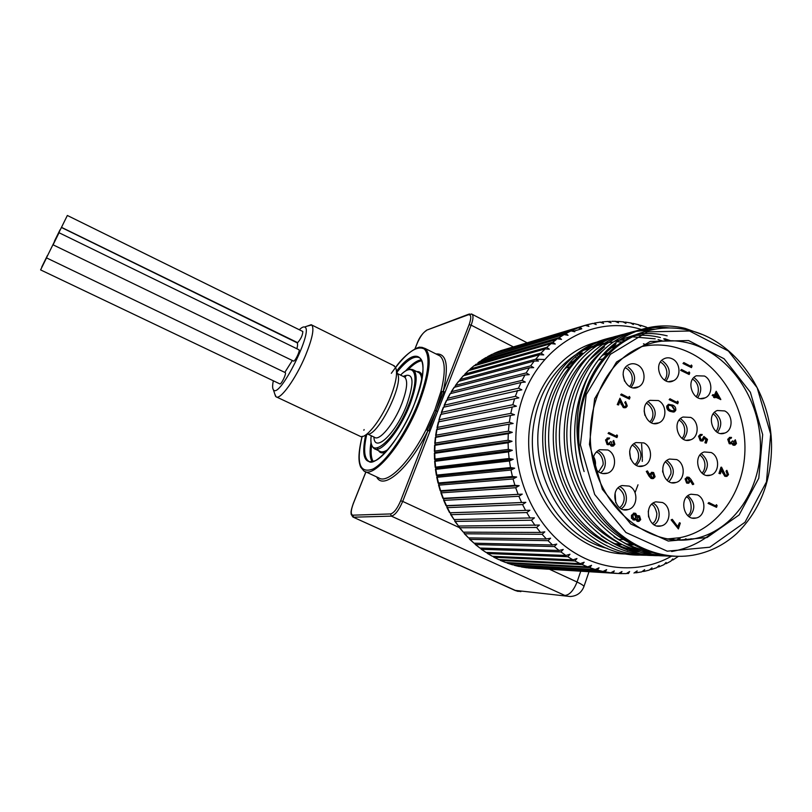 <?xml version="1.0" encoding="UTF-8"?>
<svg xmlns="http://www.w3.org/2000/svg" width="812" height="812" viewBox="0 0 812 812"><rect width="100%" height="100%" fill="white"/><g stroke="black" fill="none" stroke-linecap="round" stroke-linejoin="round"><path stroke-width="1.22" d="M658.085 339.599L662.704 341.05M685.967 538.742L683.805 540.082M677.787 540.142L680.091 538.671M651.721 552.454L643.875 551.987M634.385 550.455C622.794 547.897 611.73 543.035 601.195 535.859M631.289 336.706L655.233 338.848M664.744 338.726L670.418 340.675M691.367 538.803L690.342 539.452M649.529 552.18L644.728 552.251M638.922 551.957L627.463 550.201M606.96 542.934C575.363 527.414 551.561 492.173 546.303 454.101C541.218 415.602 554.809 377.702 580.215 356.519M595.734 346.359L596.911 345.78M628.275 338.249L629.696 338.228M647.022 550.912C635.512 548.455 624.489 543.725 613.943 536.722M588.923 360.284L604.514 346.825L601.793 347.536M636.852 334.27C647.103 332.839 657.212 333.356 667.159 335.823M713.068 532.215C701.03 542.365 687.236 548.79 671.676 551.51M651.386 552.353C611.852 549.328 573.759 515.996 560.859 471.224C548.019 426.99 561.376 377.702 591.857 353.149M606.848 343.425L608.523 342.603M633.695 335.589C642.749 334.727 651.66 335.376 660.41 337.538M588.659 375.276C568.786 411.958 570.095 463.54 592.496 501.928C614.887 540.335 655.649 561.407 692.534 555.266C709.14 552.404 723.847 545.187 736.667 533.616C758.378 512.23 769.959 485.018 771.4 451.969C774.14 396.591 737.164 341.06 689.083 330.281C665.941 324.952 644.18 328.799 623.789 341.811C586.995 365.238 568.847 421.875 584.112 471.549C573.282 437.16 574.805 405.066 588.659 375.276C596.495 360.477 606.716 348.764 619.323 340.126C639.907 326.688 661.892 322.78 685.277 328.413L701.832 334.382M601.205 356.529L616.095 343.811L613.446 344.511M632.274 544.223C598.941 528.612 573.566 491.646 567.964 451.553C562.513 411.024 577.038 371.226 603.874 349.678M618.308 340.401L640.871 333.072M669.484 327.916C649.722 325.642 631.279 330.169 614.146 341.497C578.986 365.116 561.417 419.063 575.19 468.717C588.761 518.35 631.736 555.418 675.472 556.291M648.839 330.555C632.294 330.382 616.887 335.041 602.606 344.542C567.009 368.333 549.785 423.326 564.858 472.909C579.697 522.492 624.499 557.844 668.428 555.824M671.189 556.078C627.371 556.677 583.483 520.502 569.283 470.93C554.86 421.337 572.247 366.902 607.62 343.212C622.286 333.458 638.11 328.779 655.111 329.175M618.044 335.752C608.594 337.995 599.713 341.913 591.41 347.495C556.24 370.942 539.168 425.031 553.926 473.761C568.481 522.542 612.563 557.316 655.944 555.418M658.674 555.276L662.227 554.951M664.926 555.388L661.354 555.591M658.623 555.652C615.354 556.2 572.155 520.624 558.22 471.863C544.081 423.123 561.305 369.572 596.262 346.216C605.62 339.923 615.658 335.752 626.377 333.691M640.516 555.073C584.457 556.859 532.185 493.138 538.265 429.213C542.132 394.074 556.748 367.653 582.102 349.952C591.918 343.466 602.433 339.233 613.639 337.244M632.457 336.158L633.543 336.229M689.895 539.513L690.91 538.792M658.816 554.281L655.274 554.748M652.554 555.002L649.113 555.195M646.464 555.246C603.722 555.733 561.183 520.725 547.511 472.746C533.657 424.828 550.719 372.129 585.279 349.119C594.496 342.938 604.382 338.827 614.938 336.777M563.508 370.13L582.61 353.047L578.662 354.073M619.211 340.208L626.823 339.893M678.791 538.66L676.487 540.082M647.032 327.622L647.915 327.733M647.286 327.865L645.641 326.891M639.623 325.236L640.556 325.267L640.678 326.292L638.151 324.607M632.071 323.43L633.106 323.409L633.34 324.546L630.548 322.912M624.428 322.202L625.565 322.131L625.93 323.379L622.875 321.816M616.704 321.572L617.952 321.44L618.48 322.8L615.151 321.339M609.619 321.349L610.319 321.339L611.02 322.811L607.528 321.44M602.068 321.877L603.58 323.409L599.987 322.131M594.567 323.003L596.201 324.607L593.146 323.359L587.167 324.739L588.933 326.404L585.147 325.318L499.887 351.088M500.385 350.794L579.9 327.063L581.788 328.789L577.921 327.815L498.466 351.525M493.229 353.941L572.795 329.997L574.815 331.753L570.866 330.9L491.95 354.367M486.835 357.29L565.893 333.499L568.045 335.295L564.025 334.574L485.647 357.737M480.714 361.117L481.607 360.234L559.235 337.579L561.518 339.406L557.458 338.797L479.537 361.858M474.868 365.42L475.771 364.385L552.85 342.217L555.266 344.044L551.135 343.588L473.843 365.897M469.336 370.181L470.27 368.983L546.77 347.384L549.318 349.221L545.146 348.906L468.392 370.648M464.139 375.377L465.053 374.038L541.025 353.068L543.715 354.895L539.503 354.722L463.276 375.824M459.298 380.99L460.16 379.519L535.656 359.239L538.488 361.046L534.245 361.025L458.496 381.407M454.842 386.989L455.644 385.395L530.693 365.867L533.657 367.643L529.404 367.775L454.091 387.375M450.802 393.353L451.502 391.658L526.166 372.921L529.262 374.667L524.988 374.951L450.081 393.698M447.189 400.052L447.777 398.256L522.086 380.381L525.313 382.066L521.05 382.503L446.488 400.346M444.032 407.035L444.489 405.158L518.492 388.197L521.842 389.821L443.332 407.279M441.352 414.293L441.657 412.344L515.407 396.327L518.878 397.88L440.642 414.455L438.916 420.007L440.957 414.374M439.282 419.774L512.839 404.731L516.422 406.203L438.389 421.915L439.14 421.722L438.916 420.007M437.404 427.396L510.809 413.379L514.503 414.749L436.968 429.538L438.713 421.854M436.014 435.181L509.337 422.21L513.133 423.478L435.719 437.353L436.968 429.538M435.141 443.088L508.424 431.182L512.311 432.349L508.271 433.679L434.978 445.291L435.719 437.353M434.765 451.076L508.079 440.256L512.057 441.302L508.089 442.773L434.755 453.299L434.978 445.291M434.907 459.105L508.312 449.371L512.362 450.295L508.474 451.888L435.039 461.328L434.755 453.299M435.577 467.123L509.114 458.486L513.235 459.267L509.439 460.993L435.851 469.336L435.039 461.328M436.744 475.101L510.494 467.55L514.676 468.189L510.971 470.036L437.16 477.283L435.851 469.336M438.429 482.978L512.423 476.512L516.655 477.009L513.062 478.958L438.987 485.14L437.16 477.283M440.611 490.732L514.92 485.322L519.193 485.667L515.701 487.718L441.302 492.843L438.987 485.14M443.281 498.304L522.248 494.132L518.878 496.274L444.103 500.354L441.302 492.843M446.417 505.653L525.821 502.344L522.573 504.567L447.371 507.642L444.103 500.354M446.864 507.409L449.645 512.768L529.891 510.261L526.775 512.555L451.086 514.666L450.457 512.768L529.891 510.261M450.569 514.422L454.05 519.568L534.428 517.853L531.444 520.198L455.238 521.395L454.456 519.558M454.71 521.131L458.496 526.044L539.412 525.059L536.559 527.455L459.795 527.77L458.871 526.044M459.257 527.516L463.337 532.164L540.528 532.449L544.811 531.86L542.101 534.286L464.738 533.788L463.703 532.164M464.19 533.535L468.534 537.889L546.354 538.955L550.607 538.214L548.029 540.66L470.026 539.391L468.91 537.889M469.478 539.148L474.066 543.187L552.536 544.974L556.748 544.091L554.312 546.547L475.649 544.568L474.472 543.198M475.111 544.344L479.902 548.039L559.052 550.485L563.213 549.45L560.909 551.906L481.557 549.298L480.349 548.049M481.039 549.085L486.002 552.414L565.873 555.449L569.963 554.271L567.801 556.727L487.738 553.53L486.51 552.434M487.23 553.348L492.356 556.291L572.937 559.854L576.956 558.534L574.937 560.97L494.143 557.276L492.935 556.322M493.666 557.123L498.903 559.661L580.225 563.67L584.163 562.229L582.275 564.614L500.74 560.493L499.573 559.691M500.314 560.371L505.622 562.503L587.695 566.888L591.542 565.314L589.786 567.669L507.5 563.193L506.404 562.543M507.287 563.142L512.473 564.797L595.297 569.486L599.053 567.801L597.419 570.095L513.407 564.847M519.183 566.492L603.001 571.465L606.655 569.669L605.143 571.902L520.553 566.614M526.318 567.73L610.756 572.805L614.308 570.917L612.908 573.069L527.861 567.832M612.908 573.069L618.541 573.516L621.972 571.536L620.683 573.607L618.906 573.495M620.683 573.607L626.296 573.597L629.604 571.536L628.427 573.516L627.179 573.434M633.989 573.049L637.176 570.907L636.121 572.795L635.177 572.734M636.608 572.724L641.693 571.881L644.647 569.679L643.794 571.455L642.982 571.415M644.271 571.354L649.275 570.095L651.985 567.852L651.326 569.506L650.605 569.486M651.772 569.364L656.695 567.71L659.141 565.426L658.664 566.949L658.004 566.959M659.09 566.786L663.901 564.716L666.094 562.442L665.17 563.853M666.155 563.64L670.854 561.163L672.803 558.9L672.072 560.189M672.965 559.945L678.406 556.362M477.913 362.791L479.983 361.33M571.648 361.594L573.84 362.396M576.155 357.737L578.124 358.315M535.666 359.229L544.517 359.513M689.5 331.002L647.428 331.864L610.391 354.326L586.193 394.662L580.407 444.925L594.668 494.447L625.93 532.51L667.241 551.186L709.769 547.217L744.99 522.258L766.467 481.922L770.669 434.146L757.17 387.73L728.435 351.058L689.5 331.002M584.112 471.549C568.136 422.21 585.229 365.644 621.281 342.471C629.219 337.142 637.745 333.346 646.88 331.093M608.553 352.956L603.428 354.235M617.171 345.425L612.004 346.754M582.62 354.316L579.656 355.077M608.371 342.705L588.294 348.013M618.165 539.412L623.403 539.472M616.663 544.578L621.424 544.679M628.498 544.822L633.553 544.923M631.797 549.846L632.812 549.866M616.724 573.414L528.368 567.974M587.167 324.739L585.371 325.277M581.788 328.789L574.47 330.941M516.422 406.203L439.14 421.722M514.503 414.749L437.363 429.223M513.133 423.478L436.074 436.876M512.311 432.349L435.273 444.641M512.057 441.302L434.988 452.477M512.362 450.295L435.202 460.343M513.235 459.267L435.912 468.199M514.676 468.189L437.14 475.994M516.655 477.009L438.856 483.708M519.193 485.667L441.058 491.28M522.248 494.132L443.738 498.669M525.821 502.344L446.874 505.846M642.475 549.156L639.917 549.085M630.224 548.841L627.94 548.78M631.939 544.06L626.651 543.959M619.881 543.837L614.846 543.736M589.857 348.571L583.726 350.185M615.526 346.704L610.37 348.023M581.351 355.463L577.951 356.336M607.62 353.9L602.504 355.179M367.298 434.207C377.864 436.308 404.143 383.751 397.474 373.825L396.368 370.028M393.404 365.451L395.627 367.491C397.758 372.86 396.073 382.706 390.572 397.017C382.472 417.733 367.582 437.495 361.035 436.704L276.598 397.017M274.771 393.942L275.999 396.733C279.927 400.763 295.842 378.839 305.485 355.575C312.346 338.645 314.437 328.454 311.747 324.993L307.007 326.18M299.303 329.753C301.617 327.5 303.373 326.597 304.571 327.033C314.579 329.002 279.135 400.113 273.36 389.689C272.396 388.329 272.375 385.416 273.309 380.929M296.756 342.613L297.07 342.765C297.811 343.446 297.75 345.435 296.898 348.754M292.229 360.64L284.809 372.403M302.714 331.438L302.825 331.489C302.673 335.204 300.937 338.929 297.628 342.664L61.489 227.34L67.345 215.474L61.489 227.34M298.857 349.708L298.978 349.759C300.318 350.408 295.609 360.589 293.7 361.157L53.084 244.828L59.053 232.739L53.074 244.828M285.164 372.576L285.276 372.617C286.626 373.236 281.896 383.528 280.049 383.985L40.6 269.899L46.528 257.891L40.6 269.899M54.394 241.265L60.058 229.776L54.394 241.265M41.716 267.087L47.431 255.486L41.716 267.087M45.127 260.55L61.418 227.472L45.127 260.55M427.193 430.228L426.046 429.721L434.785 410.192L436.176 410.872L428.766 430.776L429.924 431.284L437.577 411.562L436.176 410.872L427.193 430.228L428.766 430.776M437.577 411.562L445.169 392.013L440.967 391.394L434.785 410.192M442.154 391.76L436.176 410.872L443.971 391.638M626.438 405.513L625.565 401.564L627.27 405.99L626.032 407.543L623.839 407.512L620.114 400.661L618.612 404.965L617.759 404.528L619.952 398.245L624.063 406.65L625.494 406.65L626.438 405.513L624.753 402.478L625.565 401.564M625.27 402.387L624.753 402.478M625.088 407.797L623.322 407.604L619.861 401.392M623.839 407.512L623.322 407.604M618.612 404.965L617.252 404.609L619.952 398.245M617.759 404.528L617.252 404.609M624.763 406.832L625.92 405.594M629.341 396.418L630 397.393L629.412 399.098L621.15 394.825L621.444 393.993L628.853 397.829L629.341 396.418L628.437 397.616M629.412 399.098L620.632 394.916L621.444 393.993M621.15 394.825L620.632 394.916M613.994 443.9L613.679 440.449L614.857 444.326L613.405 446.011L611.73 445.971L610.391 444.012L607.63 444.479L606.056 439.86L607.569 438.044L609.619 437.983L606.919 440.317L607.853 443.596L609.173 443.616L610.634 441.596L611.497 442.032L612.025 445.128L613.994 443.9L612.877 441.352L613.679 440.449M613.385 441.292L612.877 441.352M612.583 446.174L611.213 446.032L609.944 444.387M611.73 445.971L611.213 446.032M608.726 444.743L607.122 444.54L605.549 439.931L607.995 437.901M607.63 444.479L607.122 444.54M606.056 439.86L605.549 439.931M609.325 438.825L608.249 438.835M608.442 443.758L610.634 441.596M612.37 445.24L613.476 443.961M616.876 434.877L617.536 435.851L616.937 437.587L608.584 433.354L608.878 432.522L616.379 436.308L616.876 434.877L615.953 436.095M616.937 437.587L608.076 433.425L608.878 432.522M608.584 433.354L608.076 433.425M634.172 519.122L635.806 517.518L634.385 514.067M638.668 520.512L639.338 519.172L638.679 516.655L637.197 517.904L637.958 520.441L638.668 520.512L639.338 519.172M636.334 517.508L635.329 514.179L634.284 514.087L632.832 515.742L633.796 518.99L634.791 519.091L635.806 517.518M635.329 514.179L634.791 514.199M639.866 519.162L638.679 516.655M639.217 516.645L638.486 516.584M634.192 520.066L631.513 518.3L631.452 515.326L634.284 513.113M633.522 519.853L632.04 518.3L631.98 515.315L633.939 513.184L635.644 513.336L637.288 516.33L639.511 515.803L640.698 519.629L638.963 521.416L637.643 521.284L636.354 519.091L634.913 520.015L632.995 519.863M632.04 518.3L631.513 518.3M631.98 515.315L631.452 515.326M637.237 515.945L638.465 515.65M638.222 521.466L637.105 521.294L635.887 519.507M637.643 521.284L637.105 521.294M673.229 411.146L674.396 409.989L671.757 405.959L669.311 405.178M674.945 409.898L672.306 405.878L669.108 405.259L668.134 406.355L668.865 409.025L670.773 410.425L673.98 410.984L674.396 409.989M670.489 411.248C668.124 410.273 667.068 408.487 667.322 405.898L668.611 404.386L672.58 405.056C674.945 405.98 676.01 407.736 675.777 410.304L674.437 411.867L669.951 411.329C667.586 410.354 666.52 408.578 666.774 405.98L668.976 404.254M673.483 412.09L669.951 411.329M667.322 405.898L666.774 405.98M677.644 401.148L678.294 402.102L677.726 403.777L669.697 399.585L669.971 398.763L677.178 402.539L677.644 401.148L676.741 402.305M677.726 403.777L669.159 399.677L669.971 398.763M669.697 399.585L669.159 399.677M652.391 477.72L653.731 476.319L652.361 473.274M654.269 476.289L653.345 473.376L652.29 473.294L650.98 474.736L651.934 477.578L653.01 477.659L653.731 476.319M653.345 473.376L652.807 473.416M650.199 474.167L651.874 472.361L653.589 472.513L655.101 476.745L653.447 478.542L651.6 478.39L646.291 471.417L647.468 470.909L649.925 475.182L650.199 474.167L649.661 474.208L652.117 472.29M646.829 471.366L647.468 470.909M652.604 478.654L651.062 478.43L649.021 476.147L646.291 471.417M651.6 478.39L651.062 478.43M735.672 443.098L735.337 439.789L736.474 443.504L734.992 445.189L733.612 445.088L732.343 443.2L729.805 443.656L728.293 439.221L729.846 437.394L731.561 437.414L729.095 439.657L729.998 442.814L731.084 442.885L732.546 440.886L733.337 441.302L733.875 444.286L735.672 443.098L735.093 443.159L734.505 440.652L735.337 439.789M735.083 440.591L734.505 440.652M734.302 445.28L733.033 445.149L731.856 443.626M733.612 445.088L733.033 445.149M730.729 443.91L729.237 443.717L727.725 439.282L730.069 437.333M729.805 443.656L729.237 443.717M728.293 439.221L727.725 439.282M731.307 438.216L730.292 438.236M730.465 442.956L732.546 440.886M734.119 444.377L735.093 443.159M727.735 474.178L726.872 470.31L728.526 474.624L726.923 476.37L725.319 476.197L721.726 469.549L720.356 473.802L719.554 473.396L721.553 467.184L725.512 475.345L726.547 475.446L727.735 474.178L727.166 474.208L726.029 471.173L726.872 470.31M726.608 471.133L726.029 471.173M726.172 476.451L724.74 476.228L721.462 470.361M725.319 476.197L724.74 476.228M720.356 473.802L718.975 473.426L720.975 467.225L721.553 467.184M719.554 473.396L718.975 473.426M726.547 475.446L727.166 474.208M716.458 504.668L717.097 505.622L716.549 507.338L708.612 503.369L708.876 502.537L716.001 506.099L716.458 504.668L715.514 505.856M716.549 507.338L708.044 503.379L708.876 502.537M708.612 503.369L708.044 503.379M679.471 522.725L680.304 523.131L678.406 528.937L671.686 519.883L672.275 519.325L678.04 527.1L679.471 522.725L677.655 526.582M678.406 528.937L671.138 519.893L672.275 519.325M671.686 519.883L671.138 519.893M689.094 371.886L689.733 372.84L689.175 374.494L681.227 370.262L681.491 369.46L688.627 373.256L689.094 371.886L688.19 373.033M689.175 374.494L680.679 370.373L681.491 369.46M681.227 370.262L680.679 370.373M691.398 365.014L692.037 365.979L691.479 367.623L683.552 363.38L683.816 362.578L690.941 366.385L691.398 365.014L690.504 366.151M691.479 367.623L683.004 363.502L683.816 362.578M683.552 363.38L683.004 363.502M718.123 397.281L716.255 393.972M719.006 397.748L716.478 393.282L715.605 395.941L719.006 397.748M720.751 399.616L715.342 396.743L715.007 397.778L714.205 397.352L714.54 396.317L712.733 395.363L712.997 394.561L714.804 395.515L716.194 391.282L720.812 399.453L715.24 397.078M715.007 397.778L713.636 397.444L713.981 396.408L712.165 395.454L712.997 394.561M714.205 397.352L713.636 397.444M714.54 396.317L713.981 396.408M712.733 395.363L712.165 395.454M714.347 395.282L716.194 391.282M707.516 439.404L706.298 443.129L705.486 442.713L706.501 439.617L704.572 438.054L702.857 440.926L700.847 440.723L699.091 436.105L700.533 434.471L702.238 434.491L699.893 436.572L701.142 439.921L702.431 440.053L703.618 438.632L703.862 436.42L707.516 439.404M706.298 443.129L704.917 442.773L705.932 439.678L704.532 438.531M705.486 442.713L704.917 442.773M706.501 439.617L705.932 439.678M702.055 441.068L700.289 440.784L698.533 436.166L700.786 434.39M700.847 440.723L700.289 440.784M699.091 436.105L698.533 436.166M701.974 435.303L701.02 435.303M701.822 440.134L703.862 436.42M703.618 438.632L703.05 438.693M688.393 482.257L689.682 480.866L688.718 478.116L687.673 478.024L686.465 479.334L687.388 482.155L688.393 482.257L689.124 480.907L687.723 478.004M688.718 478.116L688.16 478.156M689.682 480.866L689.124 480.907M693.123 484.541L690.677 480.46L688.779 483.191L687.165 483.008L685.653 478.877L687.277 477.131L689.023 477.304L691.012 479.506L693.763 484.114L692.555 484.571L690.525 481.171M688.048 483.272L686.607 483.049L685.095 478.907L687.49 477.07M687.165 483.008L686.607 483.049M685.653 478.877L685.095 478.907M641.368 346.633C659.1 342.908 676.315 345.455 693.001 354.296C725.908 372.038 747.324 413.795 744.756 454.527C742.269 495.239 715.585 530.642 679.999 537.676L667.078 538.995M724.72 410.943C733.134 414.861 733.195 430.451 724.771 433.05C713.139 437.983 705.455 414.749 717.311 410.496L724.72 410.943M711.2 452.528C720.011 456.506 719.615 472.97 710.622 475.142C698.543 479.415 691.997 455.562 704.248 451.959L711.2 452.528M704.451 376.027C712.621 379.904 713.078 394.774 705.09 397.86C693.712 403.615 684.689 380.889 696.32 375.783L704.451 376.027M629.209 486.083C638.597 490.143 637.877 507.388 628.183 509.55C615.344 513.803 608.98 489.24 621.951 485.546L629.209 486.083M593.024 460.8C593.227 455.491 595.429 451.797 599.611 449.706L607.833 449.99C616.866 453.969 616.765 470.239 607.65 473.132C602.423 474.655 598.15 472.848 594.82 467.712M643.916 442.916C652.807 446.894 652.675 463.073 643.703 465.804C631.371 470.94 623.525 447.107 636.04 442.55L643.916 442.916M637.45 364.872C645.621 368.719 646.403 383.132 638.618 386.806C627.209 393.617 616.552 371.216 628.255 364.974C631.208 363.329 634.273 363.289 637.45 364.872M658.339 400.549C666.804 404.457 667.149 419.702 658.816 422.859C647.022 428.716 637.927 405.604 649.965 400.346L658.339 400.549M672.509 358.955C680.588 362.812 681.298 377.245 673.554 380.716C662.277 387.151 652.168 364.74 663.739 358.914C666.571 357.412 669.494 357.432 672.509 358.955M697.427 494.884C706.684 498.933 705.74 516.371 696.128 518.005C683.623 521.487 678.396 497.025 691.022 494.203L697.427 494.884M690.697 417.419C699.254 421.347 699.315 437.029 690.758 439.769C678.903 444.925 670.915 421.55 682.993 417.033L690.697 417.419M662.43 502.506C671.889 506.587 670.854 524.258 661.009 525.943C648.22 529.495 642.931 504.79 655.842 501.846L662.43 502.506M676.701 459.572C685.673 463.561 685.247 480.186 676.071 482.46C663.739 486.895 656.989 462.84 669.494 459.044L676.701 459.572M641.602 444.073L642.383 457.795M642.363 458.79L642.262 461.368M638.009 484.794L635.045 492.681M594.871 467.793C596.028 463.946 595.612 460.252 593.633 456.709M600.372 472.888C607.752 468.473 606.645 454.588 598.647 451.025M615.75 502.729L615.12 493.087M621.16 508.748C628.803 504.516 627.879 490.194 619.769 486.652M638.78 516.655L639.582 519.172M654.127 524.775C661.364 520.614 660.714 506.932 653.122 503.115M648.565 516.99L648.291 511.093M668.956 481.648C675.361 474.046 674.67 466.991 666.885 460.495M662.744 472.198L662.602 470.737M630.569 458.922L629.655 451.299M636.466 465.388C643.033 457.724 642.343 450.609 634.375 444.032M689.205 516.716C695.661 509.489 695.265 502.486 687.987 495.706M703.486 474.178C709.323 466.788 708.592 459.957 701.314 453.664M683.471 439.292C689.144 431.73 688.231 424.92 680.74 418.83M672.529 380.909L672.001 381.325M697.67 397.667C702.644 390.237 701.558 383.67 694.402 377.945M644.911 415.358L644.129 410.821M651.437 422.788C657.223 415.216 656.309 408.345 648.707 402.194M666.063 380.95C671.128 373.5 670.032 366.882 662.775 361.107M635.096 387.497L636.07 387.71M636.882 387.151L637.532 387.304M624.54 381.163L623.088 374.535M631.097 387.283C636.578 379.742 635.563 372.982 628.052 366.973M717.473 432.38C722.68 424.899 721.675 418.251 714.458 412.425M688.535 340.543L724.091 358.752L750.349 392.216L762.671 434.603L758.784 478.207L739.123 514.94L706.978 537.574L668.266 541.056L630.741 523.984L602.382 489.382L589.431 444.408L594.628 398.743L616.541 362.01L650.209 341.456L688.535 340.543M687.226 342.694C667.454 338.218 648.788 341.314 631.218 351.992C596.972 373.256 580.631 426.229 596.191 472.066C611.456 518.015 655.294 546.872 693.986 538.833C734.099 530.997 762.448 487.789 760.347 441.495C758.52 395.18 727.055 352.093 687.226 342.694M666.896 538.965C676.061 540.599 685.084 540.559 693.986 538.833M623.21 341.964L616.856 341.872M613.364 342.035L608.767 342.491M608.675 342.502C600.078 343.638 591.816 346.156 583.889 350.073M575.058 355.169C551.866 371.226 537.96 395.099 533.372 426.807C525.811 480.166 561.062 537.412 607.335 548.425M642.515 549.826L643.601 549.612L642.515 549.826M669.443 539.381L670.235 538.894M643.439 343.811L646.149 344.755M673.899 538.61L672.265 539.747M630.467 553.845C583.96 556.626 537.321 513.539 529.871 458.689C521.903 403.899 554.494 351.2 599.297 341.517M620.023 339.558L625.067 339.893M616.105 321.359L611.822 321.319M579.9 327.063L585.147 325.318M572.795 329.997L577.921 327.815M565.893 333.499L570.866 330.9M559.235 337.579L564.025 334.574M552.85 342.217L556.352 339.578L478.461 362.396M546.77 347.384L551.135 343.588M541.025 353.068L545.146 348.906M535.656 359.239L539.503 354.722M530.693 365.867L534.245 361.025M526.166 372.921L529.404 367.775M522.086 380.381L524.988 374.951M518.492 388.197L521.05 382.503M515.407 396.327L517.589 390.41M512.839 404.731L514.646 398.621M510.809 413.379L512.23 407.096M509.337 422.21L510.352 415.795M671.656 556.108C638.364 575.129 594.729 570.968 562.077 543.786C529.465 516.594 511.245 468.453 516.818 423.955C524.146 355.91 586.213 311.991 641.338 329.469M663.668 338.827L666.926 340.746M508.424 431.182L509.033 424.676M508.079 440.256L508.271 433.679M508.312 449.371L508.089 442.773M509.114 458.486L508.474 451.888M510.494 467.55L509.439 460.993M512.423 476.512L510.971 470.036M514.92 485.322L513.062 478.958M517.954 493.929L515.701 487.718M521.507 502.303L518.878 496.274M525.567 510.372L522.573 504.567M530.104 518.117L526.775 512.555M535.098 525.486L531.444 520.198M540.528 532.449L536.559 527.455M546.354 538.955L542.101 534.286M552.536 544.974L548.029 540.66M559.052 550.485L554.312 546.547M565.873 555.449L560.909 551.906M572.937 559.854L567.801 556.727M580.225 563.67L574.937 560.97M587.695 566.888L582.275 564.614M595.297 569.486L589.786 567.669M603.001 571.465L597.419 570.095M610.756 572.805L605.143 571.902M441.657 412.344L443.656 407.116M444.489 405.158L446.823 400.133M447.777 398.256L450.437 393.444M451.502 391.658L454.456 387.091M455.644 385.395L458.881 381.102M460.16 379.519L463.662 375.509M465.053 374.038L468.798 370.333M470.27 368.983L474.249 365.603M481.607 360.234L485.972 357.544M487.667 356.59L492.184 354.255M493.94 353.433L498.588 351.474M526.43 567.74L521.355 566.938M519.416 566.553L514.382 565.335M512.473 564.797L507.5 563.193M505.622 562.503L500.74 560.493M498.903 559.661L494.143 557.276M492.356 556.291L487.738 553.53M486.002 552.414L481.557 549.298M479.902 548.039L475.649 544.568M474.066 543.187L470.026 539.391M468.534 537.889L464.738 533.788M463.337 532.164L459.795 527.77M458.496 526.044L455.238 521.395M454.05 519.568L451.086 514.666M450.021 512.758L447.371 507.642M365.177 471.569L378.808 477.913C387.446 484.297 409.684 462.444 426.046 429.721M390.552 513.935L391.384 516.127L353.626 517.193L352.855 515.173L390.552 513.935C393.901 513.052 397.271 508.667 400.651 500.781L427.883 430.725C408.913 468.788 383.081 490.773 376.687 476.928M400.651 500.781L402.691 501.41C398.905 510.24 395.139 515.153 391.384 516.127L564.837 595.45C569.547 595.034 573.617 590.557 577.038 582.011L580.753 571.242M429.924 431.284L402.691 501.41L459.308 527.577M471.366 313.94L472.087 314.254C473.548 315.807 473.234 319.431 471.133 325.135L469.113 324.678C471.579 317.543 471.264 314.264 468.169 314.833L427.376 329.895M436.024 353.961C446.742 353.2 449.107 365.704 443.139 391.485L469.113 324.678M513.194 346.815L471.133 325.135L445.169 392.013M440.967 391.394C445.676 372.322 445.311 360.487 439.86 355.9L437.8 354.854M426.249 330.707C423.113 332.453 420.098 336.686 417.185 343.405L417.094 343.628M417.185 343.405L415.023 348.845M353.281 503.673L353.332 503.552C350.743 510.657 350.581 514.534 352.855 515.173M365.938 471.924L353.332 503.552M469.427 313.96L468.169 314.833M520.857 591.633L515.813 590.639L352.895 517.021L351.19 514.382C351.22 512.362 350.185 512.565 353.261 503.562L365.887 471.904M549.673 569.364L577.038 582.011C582.052 584.386 584.325 585.99 583.838 586.832C581.311 592.882 576.774 596.12 570.197 596.515L514.828 590.344L353.098 517.122M572.886 363.38L570.42 362.751M421.875 360.782C418.018 361.188 413.389 364.192 407.989 369.785M371.642 444.946C370.607 452.67 371.135 458.171 373.215 461.449M385.781 452.081C382.482 453.532 380.087 453.076 378.585 450.69M416.779 371.632C419.591 371.307 421.458 372.901 422.362 376.392M362.182 436.247C355.95 463.033 359.564 473.964 373.012 469.021C386.126 462.211 406.568 432.522 418.353 402.387C428.685 374.281 430.725 356.529 424.463 349.119C416.86 344.856 405.817 352.926 391.313 373.327M364.091 429.558L363.867 430.279M396.662 371.033C419.225 341.172 432.644 358.782 414.668 403.29C404.762 428.563 387.771 453.603 376.423 460.191C364.7 465.377 361.117 456.963 365.664 434.948M371.246 435.76C367.369 462.85 394.662 441.748 408.771 404.741C420.261 376.413 414.8 360.518 400.58 375.114M403.229 376.423C413.643 371.774 414.77 381.386 406.619 405.279C395.799 433.638 374.342 453.705 373.916 437.029M570.948 362.253L573.353 362.893M421.661 347.242L425.173 348.5C432.035 355.473 430.096 373.52 419.368 402.65C403.858 443.24 373.753 479.242 363.908 470.98L360.68 467.133C359.29 463.287 357.077 457.572 362.05 436.612M366.791 434.41C363.471 448.721 364.02 457.603 368.445 461.023C374.261 468.605 401.747 438.358 414.627 403.31C423.6 377.722 425.386 362.629 419.956 358.031C414.709 355.027 407.056 359.736 396.997 372.18M369.754 461.642L370.851 461.795M372.119 461.713C369.815 457.877 369.47 451.34 371.084 442.093M405.432 371.094C411.643 364.131 416.962 360.355 421.377 359.767M421.732 379.975C421.529 376.352 420.626 373.936 419.012 372.738L413.521 370.008C417.997 374.555 416.749 386.218 409.766 405.005C399.849 430.857 380.595 454.009 374.21 448.63C371.338 446.326 370.333 442.032 371.185 435.729M415.135 372.119L414.069 372.434M377.509 448.021L377.925 449.056M375.103 449.046L379.742 451.239C381.782 452.507 384.604 451.878 388.207 449.34M367.907 434.166L374.576 437.333C379.427 441.454 394.084 423.681 401.696 403.97C407.086 389.557 408.071 380.615 404.67 377.133L403.797 376.707M621.525 404.112L621.007 404.203M672.306 405.878L671.757 405.959M649.559 476.106L649.021 476.147M723.086 472.909L722.518 472.949M602.474 473.548L607.65 473.132M619.323 340.126L614.146 341.497M607.609 343.222L602.595 344.542M596.262 346.216L591.41 347.495M585.279 349.119L582.102 349.952M623.169 341.974L619.089 341.842M602.768 343.476L584.011 349.982M669.281 539.361L670.001 538.904M645.093 550.191L643.804 550.16M651.6 329.154L648.849 328.058M646.352 327.135L640.556 325.267M638.932 324.81L633.106 323.409M631.401 323.075L625.565 322.131M623.778 321.917L617.952 321.44M608.411 321.41L602.697 321.846M600.748 322.07L595.115 322.963M593.146 323.349L587.624 324.688M585.645 325.247L580.255 327.013M578.286 327.743L573.049 329.946M571.11 330.849L566.045 333.468M564.157 334.544L559.275 337.569M435.638 435.425L436.633 429.568M437.018 427.64L438.389 421.915M441.292 412.567L443.362 407.208M444.144 405.361L446.549 400.225M447.463 398.428L450.173 393.536M451.218 391.81L454.223 387.172M455.39 385.517L458.678 381.173M459.957 379.61L463.51 375.56M464.89 374.099L468.686 370.373M470.178 369.013L474.198 365.613M519.172 566.502L518.492 566.35M518.218 566.289L514.29 565.325M446.052 505.703L443.616 500.131M442.916 498.375L440.835 492.64M440.246 490.844L438.541 484.967M438.064 483.12L436.734 477.141M436.379 475.274L435.435 469.224M435.202 467.326L434.653 461.246M434.542 459.328L434.379 453.248M434.39 451.31L434.613 445.28M434.755 443.332L435.374 437.374M603.154 358.823L598.414 359.98M569.618 366.994L565.314 368.039M621.281 342.471L623.789 341.811M394.399 365.938L311.747 324.993M273.36 389.689L275.552 396.297M304.571 327.033L311.229 324.698M285.276 372.617L46.528 257.891M298.978 349.759L59.053 232.739M302.825 331.489L67.345 215.474M297.07 342.765L61.418 227.472M395.576 367.379C406.071 352.296 419.175 346.196 420.261 347.242L425.173 348.5L437.455 354.682M414.942 348.886L417.104 343.456C419.073 337.893 422.24 333.468 426.625 330.179L468.575 314.264L472.087 314.254L526.958 342.705M515.133 590.476L518.178 591.41M583.94 586.518L589.004 571.739M397.393 373.54L404.67 377.133L405.797 376.626L403.95 376.778M400.529 375.093C405.564 369.907 409.898 368.212 413.521 370.008M625.331 402.224L626.773 404.366M573.363 362.873L570.968 362.233M624.976 406.741L625.494 406.65M607.061 438.115L607.569 438.044M608.665 443.677L609.173 443.616M612.441 445.209L612.948 445.149M634.253 519.101L634.791 519.091M633.411 513.194L633.939 513.184M637.806 515.691L638.333 515.681M673.442 411.075L673.98 410.984M668.063 404.467L668.611 404.386M652.472 477.7L653.01 477.659M651.336 472.401L651.874 472.361M729.277 437.465L729.846 437.394M730.506 442.946L731.084 442.885M699.974 434.532L700.533 434.471M701.872 440.114L702.431 440.053M686.719 477.172L687.277 477.131M623.697 509.682L628.183 509.55M657.121 525.963L661.009 525.943M671.96 482.714L676.071 482.46M639.024 466.21L643.703 465.804M692.534 518.066L696.128 518.005M706.846 475.406L710.622 475.142M686.526 440.256L690.758 439.769M700.837 398.55L705.09 397.86M654.066 423.529L658.816 422.859M668.834 381.62L673.554 380.716M633.401 387.821L638.618 386.806M720.904 433.506L724.771 433.05M598.586 471.894L602.859 465.225C603.925 463.479 602.169 454.162 597.033 452.314L596.343 452.01M619.454 507.632C621.545 506.485 623.037 504.14 623.951 500.578C624.864 495.807 622.936 491.575 618.165 487.9M652.483 523.567C655.193 522.025 656.644 518.665 656.867 513.499C655.467 507.957 653.711 504.922 651.589 504.384M667.291 480.521L670.864 473.914C671.554 469.377 669.748 465.357 665.454 461.866M634.74 464.352C637.806 463.439 642.485 452.132 632.7 445.301L632.436 445.169M687.591 515.468C693.225 513.357 691.601 498.192 686.536 497.045M701.852 472.99C704.572 471.894 707.983 461.094 699.954 455.106M681.786 438.216C684.719 437.11 687.561 425.183 679.116 420.149M695.965 396.632C698.736 395.119 700.573 383.822 692.636 379.234L692.585 379.214M649.691 421.814C653.731 418.88 655.162 409.289 647.002 403.493L646.514 403.259M664.317 380.026C666.906 378.554 669.616 368.12 661.039 362.436L660.379 362.122M629.31 386.431C632.335 384.858 635.146 373.926 626.356 368.323L625.22 367.826M715.808 431.233C718.447 429.751 720.802 419.327 713.19 413.947"/></g></svg>
